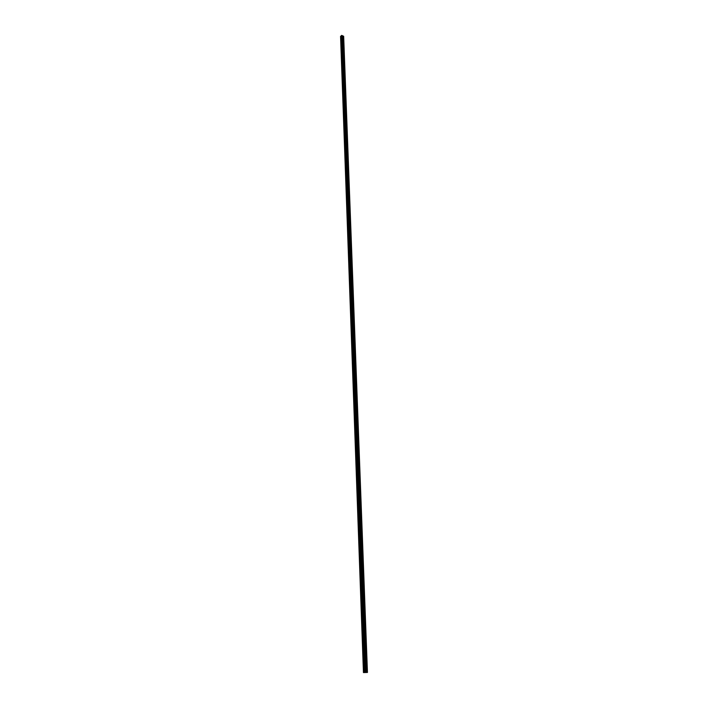 <?xml version="1.0" encoding="UTF-8"?>
<svg xmlns="http://www.w3.org/2000/svg" width="708" height="708" viewBox="0 0 708 708"><rect width="100%" height="100%" fill="white"/><g stroke="black" fill="none" stroke-linecap="round" stroke-linejoin="round"><path stroke-width="0.53" stroke-dasharray="3.54 2.66" d="M364.709 667.883L365.487 667.883L364.709 667.883M365.045 667.963L364 667.237L363.744 667.954L364.779 668.679L365.045 667.963M365.036 667.963L364 667.237L363.735 667.954L364.779 668.679L365.036 667.963M364.204 654.033L364.983 654.042L364.204 654.033M364.531 654.139L363.496 653.413L363.239 654.121L364.284 654.838L364.531 654.139L363.496 653.413L363.239 654.121L364.284 654.838L364.531 654.139M363.7 640.324L364.478 640.342L363.7 640.324M364.036 640.448L362.992 639.722L362.744 640.413L363.788 641.129L364.036 640.448L362.992 639.722L362.744 640.413L363.788 641.129L364.036 640.448M363.204 626.739L363.974 626.766L363.204 626.739M363.54 626.881L362.496 626.173L362.257 626.846L363.301 627.553L363.54 626.881L362.487 626.173L362.248 626.846L363.301 627.562L363.54 626.881M362.717 613.296L363.487 613.323L362.717 613.296M363.045 613.455L362 612.747L361.77 613.402L362.815 614.11L363.045 613.455L362 612.747L361.77 613.402L362.815 614.11L363.045 613.455M362.231 599.968L362.992 600.012L362.231 599.968M362.558 600.154L361.514 599.446L361.284 600.083L362.337 600.8L362.558 600.154L361.505 599.446L361.284 600.083L362.337 600.8L362.558 600.154M361.753 586.773L362.381 587.197L361.753 586.773M362.08 586.976L361.027 586.268L360.806 586.897L361.859 587.605L362.08 586.976L361.027 586.268L360.806 586.897L361.859 587.605L362.08 586.976M361.275 573.71L362.027 573.763L361.275 573.71M361.602 573.923L360.549 573.223L360.337 573.834L361.39 574.542L361.602 573.923L360.549 573.223L360.337 573.834L361.39 574.542L361.602 573.931M360.797 560.763L361.434 561.178L360.797 560.763M361.124 561.001L360.071 560.293L359.868 560.895L360.921 561.603L361.124 561.001L360.071 560.293L359.868 560.895L360.921 561.603L361.124 561.001M360.328 547.93L360.965 548.355L360.328 547.93M360.655 548.187L359.602 547.488L359.407 548.08L360.461 548.78L360.655 548.187L359.602 547.496L359.407 548.08L360.461 548.78L360.655 548.187M359.868 535.23L360.496 535.646L359.868 535.23M360.195 535.505L359.142 534.805L358.947 535.381L360 536.08L360.195 535.505L359.142 534.805L358.947 535.381L360 536.08L360.195 535.505M359.407 522.637L360.045 523.053L359.407 522.637M359.735 522.929L358.682 522.239L358.496 522.796L359.549 523.495L359.735 522.929L358.682 522.239L358.496 522.796L359.549 523.495L359.735 522.929M358.956 510.167L359.584 510.583L358.956 510.167M359.275 510.477L358.221 509.787L358.044 510.335L359.098 511.026L359.275 510.477L358.221 509.787L358.044 510.335L359.098 511.026L359.275 510.477M358.505 497.804L359.133 498.22L358.505 497.804M358.823 498.131L357.77 497.441L357.593 497.981L358.646 498.671L358.823 498.131L357.77 497.441L357.593 497.981L358.646 498.671L358.823 498.131M358.053 485.564L358.69 485.98L358.053 485.564M358.381 485.909L357.328 485.219L357.151 485.741L358.204 486.431L358.381 485.909L357.319 485.219L357.151 485.741L358.204 486.431L358.381 485.909M357.611 473.431L358.248 473.847L357.611 473.431M357.938 473.794L356.876 473.103L357.77 474.307L357.938 473.794L356.876 473.103L356.717 473.617L357.77 474.307L357.929 473.794M357.177 461.404L357.805 461.82L357.177 461.404M357.496 461.784L356.443 461.094L357.336 462.289L356.443 461.094L357.336 462.289L357.496 461.784M356.744 449.491L357.372 449.907L356.744 449.491M357.062 449.881L356.009 449.199L355.85 449.695L356.903 450.376L356.009 449.199L355.85 449.695L356.903 450.376L357.062 449.881M356.31 437.686L356.938 438.093L356.31 437.686M356.628 438.093L355.575 437.411L356.478 438.571L355.575 437.411L356.478 438.571L356.628 438.093M355.885 425.986L356.513 426.393L355.885 425.986M356.204 426.402L355.151 425.72L355 426.198L356.053 426.88L355.151 425.72L355 426.198L356.053 426.88L356.195 426.402M355.46 414.384L356.089 414.791L355.46 414.384M355.779 414.817L354.726 414.145L355.637 415.286L355.779 414.817M355.779 414.826L354.726 414.145L355.628 415.286L355.779 414.826M355.035 402.887L355.673 403.294L355.035 402.887M355.354 403.339L354.31 402.666L354.168 403.118L355.221 403.79L354.301 402.666L355.212 403.799L355.354 403.339M354.62 391.497L355.257 391.905L354.62 391.497M354.938 391.958L353.894 391.285L353.752 391.728L354.805 392.409L353.885 391.285L353.752 391.728L354.805 392.409L354.938 391.966M354.212 380.205L354.841 380.612L354.212 380.205M354.522 380.683L353.478 380.001L354.398 381.116L353.345 380.444L354.398 381.116L354.522 380.683M353.805 369.01L354.434 369.417L353.805 369.01M354.115 369.505L353.071 368.824L354.115 369.505M353.398 357.912L354.027 358.319L353.398 357.912M353.708 358.416L352.664 357.744L353.708 358.416M353 346.911L353.619 347.318L353 346.911M353.31 347.433L352.265 346.752L353.31 347.433M352.602 336.008L353.221 336.415L352.602 336.008M352.911 336.539L351.867 335.866L352.911 336.539M352.203 325.193L352.832 325.6L352.203 325.193M352.513 325.742L351.469 325.069L352.513 325.742M351.814 314.476L352.434 314.883L351.814 314.476M352.124 315.033L351.079 314.361L352.124 315.033M351.425 303.847L352.044 304.254L351.425 303.847M351.734 304.413L350.699 303.741L351.734 304.413M351.044 293.307L351.664 293.714L351.044 293.307M351.354 293.891L350.31 293.218L351.345 293.891M350.664 282.864L351.283 283.262L350.664 282.864M350.964 283.457L349.929 282.784L350.964 283.457M350.283 272.5L350.903 272.907L350.283 272.5M350.593 273.102L349.557 272.43L350.584 273.102M349.902 262.226L350.522 262.633L349.902 262.226M350.212 262.845L349.177 262.172L350.212 262.845M349.531 252.039L350.15 252.446L349.531 252.039M349.841 252.667L348.814 251.995L349.841 252.667M349.168 241.932L349.779 242.34L349.168 241.932M349.469 242.57L348.442 241.897L349.469 242.57M348.805 231.914L349.416 232.321L348.805 231.914M349.106 232.56L348.079 231.888L349.106 232.56M348.442 221.976L349.053 222.383L348.442 221.976M348.743 222.639L347.716 221.967L348.743 222.639M348.079 212.126L348.69 212.524L348.079 212.126M348.38 212.789L347.363 212.117L348.38 212.789M347.725 202.346L348.336 202.754L347.725 202.346M348.026 203.028L347 202.355L348.026 203.028M347.371 192.656L347.982 193.054L347.371 192.656M347.672 193.346L346.654 192.665L347.672 193.346M347.017 183.036L347.628 183.443L347.017 183.036M347.318 183.735L346.3 183.062L347.318 183.735M346.672 173.495L347.274 173.903L346.672 173.495M346.973 174.203L345.955 173.531L346.964 174.203M346.327 164.035L346.929 164.442L346.327 164.035M346.619 164.752L345.61 164.079L346.619 164.752M345.982 154.645L346.584 155.052L345.982 154.645M346.283 155.379L345.274 154.698L346.283 155.379M345.646 145.335L346.247 145.742L345.646 145.335M345.938 146.069L344.929 145.397L345.938 146.069M345.3 136.095L345.911 136.502L345.3 136.095M345.601 136.848L344.592 136.166L345.601 136.848M344.973 126.936L345.575 127.343L344.973 126.936M345.265 127.688L344.265 127.015L345.265 127.688M344.637 117.847L345.239 118.245L344.637 117.847M344.938 118.608L343.938 117.926L344.929 118.608M344.309 108.82L344.911 109.227L344.309 108.82M344.601 109.59L343.61 108.917L344.601 109.59M343.982 99.872L344.584 100.279L343.982 99.872M344.274 100.651L343.283 99.978L344.274 100.651M343.663 90.996L344.256 91.403L343.663 90.996M343.955 91.783L342.964 91.102L343.946 91.783M343.336 82.181L343.929 82.588L343.336 82.181M343.628 82.978L342.637 82.296L343.628 82.978M343.017 73.437L343.61 73.844L343.017 73.437M343.309 74.243L342.318 73.561L343.309 74.243M342.699 64.764L343.291 65.171L342.699 64.764M342.991 65.57L342.008 64.897L342.991 65.57M342.389 56.153L342.973 56.56L342.389 56.153M342.681 56.967L341.699 56.295L342.681 56.967M342.079 47.613L342.663 48.02L342.079 47.613M342.362 48.436L341.389 47.755L342.362 48.436M341.769 39.135L342.353 39.542L341.769 39.135M342.053 39.967L341.079 39.285L342.053 39.967M341.557 39.037L342.539 39.719L341.557 39.037M341.079 39.462L342.053 40.144L341.079 39.462M341.867 47.516L342.849 48.197L341.867 47.516M341.38 47.94L342.362 48.622L341.38 47.94M342.176 56.065L343.159 56.746L342.176 56.065M341.69 56.481L342.672 57.162L341.69 56.481M342.495 64.676L343.477 65.348L342.495 64.676M341.999 65.092L342.991 65.764L341.999 65.092M342.805 73.349L343.796 74.03L342.805 73.349M342.318 73.765L343.3 74.437L342.318 73.765M343.123 82.093L344.115 82.774L343.123 82.093M342.628 82.5L343.619 83.181L342.628 82.5M343.451 90.907L344.442 91.58L343.451 90.907M342.946 91.305L343.938 91.987L342.946 91.305M343.769 99.784L344.769 100.465L343.769 99.784M343.274 100.191L344.265 100.863L343.274 100.191M344.097 108.74L345.097 109.413L344.097 108.74M343.592 109.138L344.592 109.811L343.592 109.138M344.424 117.758L345.424 118.44L344.424 117.758M343.92 118.148L344.92 118.829L343.92 118.148M344.761 126.856L345.761 127.528L344.761 126.856M344.247 127.236L345.247 127.918L344.247 127.236M345.088 136.016L346.097 136.697L345.088 136.016M344.584 136.405L345.584 137.078L344.584 136.405M345.424 145.255L346.433 145.936L345.424 145.255M344.911 145.636L345.92 146.308L344.911 145.636M345.761 154.565L346.77 155.247L345.761 154.565M345.247 154.946L346.256 155.618L345.247 154.946M346.106 163.955L347.115 164.628L346.106 163.955M345.593 164.327L346.601 164.999L345.593 164.327M346.451 173.425L347.46 174.097L346.451 173.425M345.938 173.787L346.947 174.46L345.938 173.787M346.796 182.965L347.814 183.637L346.796 182.965M346.274 183.319L347.292 184L346.274 183.319M347.15 192.576L348.168 193.249L347.15 192.576M346.628 192.939L347.646 193.611L346.628 192.939M347.504 202.276L348.522 202.948L347.504 202.276M346.973 202.63L348 203.302L346.973 202.63M347.858 212.055L348.876 212.727L347.858 212.055M347.327 212.4L348.354 213.073L347.327 212.4M348.212 221.905L349.239 222.578L348.212 221.905M347.69 222.25L348.708 222.923L347.69 222.25M348.575 231.843L349.602 232.516L348.575 231.843M348.044 232.18L349.071 232.861L348.044 232.18M348.938 241.871L349.973 242.543L348.938 241.871M348.407 242.198L349.433 242.871L348.407 242.198M349.31 251.968L350.336 252.65L349.31 251.968M348.77 252.296L349.805 252.968L348.77 252.296M349.681 262.164L350.717 262.836L349.681 262.164M349.141 262.482L350.177 263.155L349.141 262.482M350.053 272.438L351.088 273.111L350.053 272.438M349.513 272.757L350.549 273.43L349.513 272.757M350.433 282.802L351.469 283.474L350.433 282.802M349.885 283.111L350.92 283.784L349.885 283.111M350.814 293.245L351.849 293.926L350.814 293.245M350.265 293.555L351.301 294.227L350.265 293.555M351.195 303.785L352.239 304.458L351.195 303.785M350.646 304.086L351.681 304.759L350.646 304.086M351.584 314.414L352.619 315.095L351.584 314.414M351.026 314.715L352.071 315.387L351.026 314.715M351.973 325.14L353.018 325.813L351.973 325.14M351.416 325.423L352.46 326.105L351.416 325.423M352.363 335.955L353.407 336.627L352.363 335.955M351.805 336.238L352.849 336.911L351.805 336.238M352.761 346.858L353.805 347.531L352.761 346.858M352.203 347.132L353.248 347.814L352.203 347.132M353.168 357.859L354.212 358.54L353.168 357.859M352.602 358.133L353.646 358.806L352.602 358.133M353.566 368.957L354.611 369.638L353.566 368.957M353 369.222L354.053 369.903L353 369.222M353.973 380.152L355.027 380.833L353.973 380.152M353.407 380.408L354.451 381.09L353.407 380.408M354.389 391.453L354.522 391.011L355.434 392.126L354.389 391.453M353.814 391.701L353.947 391.259L354.867 392.382L353.814 391.701M354.796 402.843L354.938 402.392L355.85 403.525L354.796 402.843M354.23 403.091L354.363 402.64L355.416 403.312L355.274 403.772L354.23 403.091M355.221 414.339L355.363 413.879L356.274 415.021L355.221 414.339M354.646 414.578L354.788 414.118L355.832 414.799L355.69 415.26L354.646 414.578M355.637 425.942L355.788 425.473L356.69 426.623L355.637 425.942M355.062 426.172L355.212 425.703L356.115 426.853L355.062 426.172M356.071 437.641L356.221 437.163L357.274 437.845L357.124 438.332L356.071 437.641M355.487 437.871L355.637 437.385L356.69 438.066L356.54 438.553L355.487 437.871M356.496 449.456L356.655 448.961L357.549 450.138L356.496 449.456M355.912 449.669L356.071 449.173L356.965 450.35L355.912 449.669M356.929 461.368L357.089 460.864L358.142 461.554L357.983 462.059L356.929 461.368M356.345 461.581L356.505 461.076L357.558 461.758L357.398 462.262L356.345 461.581M357.372 473.395L357.531 472.882L358.584 473.564L358.425 474.086L357.372 473.395M356.779 473.599L356.938 473.086L358 473.767L357.832 474.28L356.779 473.599M357.814 485.529L357.983 485.007L359.036 485.697L358.868 486.219L357.814 485.529M357.213 485.723L357.39 485.201L358.443 485.883L358.266 486.414L357.213 485.723M358.257 497.777L358.434 497.237L359.487 497.928L359.31 498.467L358.257 497.777M357.655 497.963L357.832 497.423L358.885 498.113L358.708 498.653L357.655 497.963M358.708 510.141L358.885 509.583L359.938 510.282L359.761 510.831L358.708 510.141M358.106 510.318L358.283 509.769L359.337 510.459L359.16 511.008L358.106 510.318M359.16 522.61L359.345 522.053L360.399 522.743L360.213 523.309L359.16 522.61M358.558 522.778L358.744 522.221L359.797 522.911L359.611 523.477L358.558 522.778M359.62 535.204L359.806 534.629L360.868 535.328L360.673 535.903L359.62 535.204M359.009 535.363L359.204 534.788L360.257 535.487L360.062 536.062L359.009 535.363M360.08 547.912L360.275 547.319L361.328 548.019L361.133 548.611L360.08 547.912M359.469 548.063L359.664 547.479L360.717 548.178L360.522 548.762L359.469 548.063M360.549 560.736L360.753 560.134L361.806 560.842L361.602 561.444L360.549 560.736M359.938 560.886L360.142 560.285L361.186 560.984L360.983 561.586L359.938 560.886M361.018 573.684L361.23 573.073L362.284 573.781L362.071 574.392L361.018 573.684M360.399 573.825L360.611 573.206L361.664 573.914L361.452 574.524L360.399 573.825M361.496 586.764L361.708 586.135L362.761 586.835L362.549 587.472L361.496 586.764M360.876 586.888L361.089 586.259L362.142 586.967L361.921 587.596L360.876 586.888M361.974 599.959L362.195 599.313L363.248 600.021L363.027 600.667L361.974 599.959M361.354 600.074L361.576 599.428L362.629 600.145L362.399 600.782L361.354 600.074M362.461 613.278L362.691 612.624L363.735 613.34L363.505 613.995L362.461 613.278M361.832 613.385L362.062 612.73L363.115 613.447L362.877 614.101L361.832 613.385M362.947 626.73L363.186 626.058L364.231 626.775L363.992 627.447L362.947 626.73M362.319 626.828L362.558 626.155L363.602 626.872L363.363 627.545L362.319 626.828M363.443 640.315L363.691 639.625L364.735 640.351L364.487 641.032L363.443 640.315M362.815 640.404L363.054 639.713L364.098 640.439L363.85 641.121L362.815 640.404M363.939 654.033L364.195 653.325L365.24 654.05L364.983 654.758L363.939 654.033M363.31 654.112L363.558 653.404L364.602 654.13L364.346 654.829L363.31 654.112M364.443 667.883L364.709 667.157L365.753 667.883L365.487 668.609L364.443 667.883M363.806 667.945L364.071 667.228L365.107 667.954L364.85 668.671L363.806 667.945M363.469 672.582L340.566 36.373L342.283 37.294L343.663 36.338M354.841 380.612L355.451 380.338L342.761 36.878L357.142 426.145L356.708 414.543L356.089 414.791M365.832 672.503L365.001 672.529M342.274 37.294L365.62 672.6L342.283 37.294M340.601 36.559L363.505 672.582L340.601 36.55M343.477 36.497L367.204 672.467M343.424 36.515L367.133 672.467M342.999 36.568L366.585 672.494M342.973 36.577L366.54 672.494M355.257 391.905L355.867 391.639L356.301 403.029L355.876 391.639L357.151 426.136M357.151 426.154L358.487 461.581M358.46 461.616L358.903 473.617L358.505 461.607M358.903 473.652L360.248 510.388L358 449.686L357.372 449.907M360.691 522.876L360.23 510.424L360.726 522.867M360.726 522.902L361.177 535.469L360.691 522.902M361.629 548.187L361.16 535.505L361.664 548.178M361.655 548.222L362.142 561.01M362.133 561.063L362.646 573.967M362.611 574.029L363.098 587.056M363.098 587.109L363.593 600.26M363.585 600.322L364.107 613.588M364.08 613.65L364.576 627.058M364.576 627.12L365.071 640.651L364.54 627.12M365.08 640.713L365.549 654.378M365.638 654.422L366.063 668.237M366.222 672.547L366.063 668.308L366.257 672.52M342.743 36.798L356.274 403.038L355.673 403.294M358.018 449.66L358.505 461.572M362.115 561.063L362.576 573.984M362.602 574.029L363.062 587.065M363.08 587.109L363.549 600.269M363.567 600.322L364.045 613.597M342.787 37.055L357.195 426.127M342.752 36.896L366.257 672.538M357.195 426.154L358.062 449.651M358.938 473.643L359.399 485.75M359.381 485.785L359.85 497.998M361.691 548.222L362.177 561.001M364.116 613.65L364.62 627.049M364.611 627.111L365.124 640.643M365.638 654.369L365.124 640.696L365.594 654.378M352.434 314.883L353.062 314.547L342.805 37.073L355.496 380.329L355.08 369.125L354.434 369.417M356.328 403.038L356.752 414.525L356.336 403.038M364.08 613.597L363.638 600.304M342.628 37.241L366.071 672.582M342.566 37.259L365.992 672.582M342.309 37.285L365.664 672.6M341.46 35.913L364.629 672.485M341.468 35.887L364.647 672.494L341.468 35.887M365.788 667.352L364.868 667.449M365.275 653.502L364.354 653.608M364.762 639.784L363.85 639.908M364.257 626.199L363.346 626.341M363.762 612.739L362.85 612.898M363.266 599.419L362.363 599.587M362.77 586.215L361.876 586.401M362.284 573.144L361.399 573.338M361.806 560.187L360.921 560.4M361.328 547.364L360.452 547.576M360.859 534.646L359.983 534.885M360.39 522.053L359.522 522.3M359.93 509.583L359.062 509.84M359.469 497.22L358.611 497.485M359.018 484.971L358.159 485.245M358.567 472.829L357.708 473.121M358.115 460.802L357.266 461.103M357.682 448.881L356.832 449.199M357.239 437.075L356.398 437.394M356.805 425.366L355.974 425.703M356.372 413.764L355.54 414.109M355.947 402.268L355.124 402.622M355.531 390.869L354.708 391.232M355.106 379.568L354.292 379.939M354.699 368.372L353.876 368.753M354.283 357.274L353.469 357.664M353.876 346.265L353.071 346.663M353.469 335.362L352.673 335.769M353.071 324.538L352.274 324.963M352.673 313.821L351.876 314.246M352.283 303.183L351.487 303.617M351.894 292.643L351.106 293.085M351.504 282.191L350.717 282.642M351.124 271.828L350.345 272.288M350.743 261.553L349.964 262.013M350.363 251.358L349.593 251.836M349.991 241.251L349.221 241.738M349.619 231.233L348.858 231.72M349.256 221.294L348.486 221.781M348.894 211.435L348.132 211.931M348.531 201.656L347.77 202.161M348.168 191.957L347.416 192.47M347.814 182.337L347.062 182.859M347.46 172.796L346.716 173.318M347.115 163.327L346.371 163.858M346.77 153.937L346.026 154.477M346.424 144.627L345.681 145.167M346.079 135.378L345.345 135.936M345.743 126.219L345.008 126.776M345.407 117.121L344.681 117.687M345.07 108.094L344.345 108.669M344.743 99.147L344.017 99.722M344.415 90.261L343.699 90.845M344.088 81.447L343.371 82.031M343.769 72.703L343.053 73.296M343.442 64.021L342.734 64.623M343.123 55.41L342.424 56.012M342.814 46.861L342.106 47.471M342.495 38.382L341.796 38.993M341.61 38.816L341.132 39.241M341.92 47.294L341.433 47.71M342.238 55.835L341.743 56.251M342.548 64.437L342.061 64.853M342.867 73.11L342.371 73.517M343.185 81.845L342.69 82.252M343.513 90.659L343.008 91.058M343.831 99.536L343.336 99.934M344.159 108.483L343.663 108.873M344.495 117.501L343.991 117.891M344.823 126.582L344.318 126.971M345.159 135.75L344.654 136.131M345.495 144.981L344.982 145.361M345.84 154.291L345.327 154.663M346.185 163.672L345.663 164.044M346.531 173.124L346.008 173.495M346.876 182.664L346.354 183.027M347.23 192.275L346.708 192.629M347.584 201.966L347.062 202.32M347.938 211.736L347.416 212.081M348.301 221.586L347.77 221.931M348.663 231.516L348.132 231.852M349.035 241.534L348.495 241.862M349.407 251.632L348.867 251.959M349.779 261.81L349.239 262.137M350.15 272.084L349.61 272.403M350.531 282.439L349.991 282.749M350.92 292.882L350.371 293.183M351.301 303.413L350.752 303.714M351.69 314.033L351.141 314.325M352.088 324.742L351.531 325.034M352.487 335.548L351.929 335.831M352.885 346.451L352.327 346.725M353.283 357.443L352.726 357.717M353.69 368.532L353.133 368.797M354.106 379.718L353.54 379.975M354.522 391.011L353.947 391.259M354.938 402.392L354.363 402.64M355.363 413.879L354.788 414.118M355.788 425.473L355.212 425.703M356.221 437.163L355.637 437.385M356.655 448.961L356.071 449.173M357.089 460.864L356.505 461.076M357.531 472.882L356.938 473.086M357.983 485.007L357.39 485.201M358.434 497.237L357.832 497.423M358.885 509.583L358.283 509.769M359.345 522.053L358.744 522.221M359.806 534.629L359.204 534.788M360.275 547.319L359.664 547.479M360.753 560.134L360.142 560.285M361.23 573.073L360.611 573.206M361.708 586.135L361.089 586.259M362.195 599.313L361.576 599.428M362.691 612.624L362.062 612.73M363.186 626.058L362.558 626.155M363.691 639.625L363.054 639.713M364.195 653.325L363.558 653.404M364.709 667.157L364.071 667.228M365.487 668.609L364.85 668.671M364.983 654.758L364.346 654.829M364.487 641.032L363.85 641.121M363.992 627.447L363.363 627.545M363.505 613.995L362.877 614.101M363.027 600.667L362.399 600.782M362.549 587.472L361.921 587.596M362.071 574.392L361.452 574.524M361.602 561.444L360.983 561.586M361.133 548.611L360.522 548.762M360.673 535.903L360.062 536.062M360.213 523.309L359.611 523.477M359.761 510.831L359.16 511.008M359.31 498.467L358.708 498.653M358.868 486.219L358.266 486.414M358.425 474.086L357.832 474.28M357.983 462.059L357.398 462.262M357.549 450.138L356.965 450.35M357.124 438.332L356.54 438.553M356.69 426.623L356.115 426.853M356.274 415.021L355.69 415.26M355.85 403.525L355.274 403.772M355.434 392.126L354.867 392.382M355.027 380.833L354.451 381.09M354.611 369.638L354.053 369.903M354.212 358.54L353.646 358.806M353.805 347.531L353.248 347.814M353.407 336.627L352.849 336.911M353.018 325.813L352.46 326.105M352.619 315.095L352.071 315.387M352.239 304.458L351.681 304.759M351.849 293.926L351.301 294.227M351.469 283.474L350.92 283.784M351.088 273.111L350.549 273.43M350.717 262.836L350.177 263.155M350.336 252.65L349.805 252.968M349.973 242.543L349.433 242.871M349.602 232.516L349.071 232.861M349.239 222.578L348.708 222.923M348.876 212.727L348.354 213.073M348.522 202.948L348 203.302M348.168 193.249L347.646 193.611M347.814 183.637L347.292 184M347.46 174.097L346.947 174.46M347.115 164.628L346.601 164.999M346.77 155.247L346.256 155.618M346.433 145.936L345.92 146.308M346.097 136.697L345.584 137.078M345.761 127.528L345.247 127.918M345.424 118.44L344.92 118.829M345.097 109.413L344.592 109.811M344.769 100.465L344.265 100.863M344.442 91.58L343.938 91.987M344.115 82.774L343.619 83.181M343.796 74.03L343.3 74.437M343.477 65.348L342.991 65.764M343.159 56.746L342.672 57.162M342.849 48.197L342.362 48.622M342.539 39.719L342.053 40.144M342.991 38.984L342.353 39.542M343.3 47.471L342.663 48.02M343.61 56.02L342.973 56.56M343.929 64.632L343.291 65.171M344.247 73.313L343.61 73.844M344.566 82.066L343.929 82.588M344.893 90.881L344.256 91.403M345.221 99.766L344.584 100.279M345.548 108.722L344.911 109.227M345.876 117.749L345.239 118.245M346.212 126.847L345.575 127.343M346.548 136.024L345.911 136.502M346.885 145.264L346.247 145.742M347.23 154.583L346.584 155.052M347.575 163.982L346.929 164.442M347.92 173.451L347.274 173.903M348.265 182.991L347.628 183.443M348.619 192.62L347.982 193.054M348.973 202.32L348.336 202.754M349.327 212.108L348.69 212.524M349.69 221.967L349.053 222.383M350.053 231.914L349.416 232.321M350.416 241.941L349.779 242.34M350.787 252.057L350.15 252.446M351.159 262.252L350.522 262.633M351.531 272.536L350.903 272.907M351.911 282.908L351.283 283.262M352.292 293.36L351.664 293.714M352.673 303.909L352.044 304.254M353.062 314.547L353.46 325.273L352.832 325.6M353.46 325.273L353.858 336.088L353.221 336.415M353.858 336.096L354.266 347L353.619 347.318M354.266 347.009L354.673 358.009L354.027 358.319M342.734 36.966L357.115 426.154L356.513 426.393M357.115 426.154L357.549 437.863L356.938 438.093M358.398 461.607L357.805 461.82M358.832 473.643L358.248 473.847M359.275 485.785L358.69 485.98M359.717 498.043L359.133 498.22M360.168 510.406L359.584 510.583M360.62 522.893L360.045 523.053M361.071 535.496L360.496 535.646M361.531 548.213L360.965 548.355M362 561.046L361.434 561.178M362.469 574.002L361.903 574.126M362.939 587.082L362.381 587.197M363.416 600.295L362.859 600.393M363.903 613.624L363.346 613.721M364.39 627.084L363.832 627.173M364.877 640.678L364.328 640.758M365.372 654.404L364.824 654.466M365.877 668.255L365.328 668.317M356.274 403.038L356.699 414.543M355.46 380.338L355.876 391.63M357.549 437.863L357.983 449.677M361.629 548.222L362.098 561.019M364.045 613.659L364.54 627.067M354.673 358.018L355.08 369.116M359.85 498.043L360.31 510.371M360.31 510.415L360.77 522.849M360.77 522.893L361.239 535.452M361.239 535.496L361.708 548.169M362.186 561.055L362.655 573.967M362.664 574.011L363.142 587.047M363.142 587.1L363.629 600.251M366.151 668.29L366.301 672.52M340.628 36.462L363.54 672.582"/><path stroke-width="1.06" d="M366.39 667.998L365.655 667.777L366.443 667.786L366.549 672.432L367.443 672.441L363.452 672.573L366.549 672.432M365.877 654.148L365.151 653.918L365.93 653.927L366.372 667.573M365.363 640.421L364.647 640.191L365.416 640.209L365.859 653.723M364.859 626.837L364.142 626.598L364.912 626.624L365.346 640.005M364.363 613.376L363.647 613.137L364.416 613.163L364.841 626.421M363.868 600.048L363.151 599.8L363.921 599.835L364.346 612.96M363.381 586.844L362.673 586.587L363.434 586.64L363.85 599.632M362.894 573.763L362.186 573.507L362.947 573.56L363.363 586.436M362.416 560.807L361.708 560.541L362.461 560.603L362.877 573.365M361.938 547.974L361.239 547.709L361.992 547.771L362.399 560.409M361.469 535.257L360.77 534.991L361.514 535.062L361.921 547.576M361 522.663L360.301 522.389L361.053 522.469L361.452 534.867M360.531 510.185L359.841 509.902L360.584 509.99L360.983 522.274M360.08 497.821L359.39 497.529L360.124 497.627L360.522 509.795M359.62 485.564L358.938 485.272L359.673 485.378L360.062 497.441M359.168 473.422L358.487 473.13L359.221 473.236L359.611 485.192M358.726 461.395L358.044 461.094L358.779 461.209L359.16 473.05M358.283 449.474L357.611 449.173L358.337 449.288L358.717 461.023M357.85 437.659L357.177 437.349L357.894 437.473L358.275 449.111M357.416 425.951L356.744 425.641L357.46 425.765L357.832 437.296M356.982 414.348L356.319 414.03L357.036 414.162L357.398 425.588M356.558 402.843L355.894 402.525L356.602 402.666L356.965 413.985M356.133 391.444L355.469 391.126L356.186 391.267L356.54 402.489M355.717 380.143L355.053 379.824L355.761 379.966L356.124 391.099M355.301 368.948L354.646 368.62L355.345 368.771L355.699 379.798M354.885 357.841L354.23 357.513L354.938 357.664L355.283 368.603M354.478 346.832L353.832 346.504L354.531 346.663L354.876 357.505M354.071 335.928L353.425 335.583L354.124 335.751L354.469 346.495M353.673 325.105L353.026 324.768L353.726 324.937L354.062 335.592M353.274 314.379L352.637 314.033L353.327 314.21L353.664 324.777M352.885 303.75L352.239 303.405L352.929 303.582L353.265 314.051M352.487 293.209L351.849 292.855L352.54 293.041L352.867 303.422M352.106 282.749L351.469 282.395L352.15 282.589L352.478 292.882M351.717 272.385L351.088 272.031L351.77 272.217L352.088 282.43M351.336 262.11L350.708 261.748L351.389 261.942L351.708 272.067M350.964 251.915L350.336 251.552L351.009 251.747L351.327 261.792M350.584 241.809L349.956 241.437L350.628 241.64L350.947 251.597M350.212 231.781L349.593 231.41L350.256 231.622L350.575 241.49M349.849 221.834L349.221 221.471L349.894 221.684L350.203 231.472M349.478 211.975L348.858 211.603L349.522 211.825L349.832 221.533M349.115 202.196L348.504 201.824L349.159 202.046L349.469 211.674M348.761 192.496L348.141 192.125L348.805 192.346L349.106 201.895M348.398 182.876L347.787 182.496L348.442 182.726L348.743 192.204M348.044 173.336L347.442 172.956L348.088 173.186L348.389 182.584M347.699 163.867L347.088 163.486L347.743 163.716L348.035 173.044M347.345 154.477L346.743 154.087L347.389 154.326L347.681 163.575M347 145.158L346.398 144.777L347.044 145.016L347.336 154.185M346.548 136.024L346.062 135.529L346.708 135.768L346.991 144.874M346.318 126.75L345.725 126.36L346.362 126.608L346.646 135.635M345.982 117.652L345.389 117.263L346.026 117.51L346.309 126.467M345.646 108.634L345.053 108.236L345.69 108.483L345.973 117.378M345.318 99.678L344.725 99.279L345.362 99.536L345.637 108.351M344.893 90.881L344.398 90.394L345.035 90.651L345.309 99.403M344.566 82.066L344.07 81.579L344.707 81.836L344.973 90.518M344.336 73.234L343.752 72.827L344.38 73.092L344.646 81.703M343.929 64.632L343.433 64.145L344.061 64.41L344.327 72.959M343.699 55.941L343.115 55.534L343.734 55.799L344 64.286M343.3 47.471L342.796 46.985L343.424 47.259L343.681 55.675M342.486 38.498L343.053 38.931L342.486 38.498M367.443 672.441L343.663 36.338L341.769 35.4L364.567 672.467L341.415 35.577M341.415 35.949L340.566 36.373M365.009 672.529L365.7 672.511M363.452 672.573L340.566 36.329L363.452 672.573M343.061 38.913L343.371 47.126M343.026 35.958L366.647 672.432M342.955 35.966L343.053 38.648M342.495 38.657L342.805 46.878M342.814 47.144L343.115 55.428M343.123 55.693L343.433 64.039M343.442 64.313L343.752 72.72M343.761 72.995L344.079 81.473M344.088 81.739L344.398 90.288M344.407 90.562L344.725 99.173M344.734 99.447L345.061 108.12M345.07 108.404L345.389 117.147M345.398 117.431L345.725 126.245M345.734 126.528L346.062 135.414M346.07 135.697L346.407 144.653M346.416 144.945L346.743 153.972M346.752 154.264L347.088 163.362M347.106 163.654L347.442 172.832M347.451 173.124L347.787 182.372M347.805 182.673L348.15 192.001M348.159 192.293L348.504 201.7M348.513 202.001L348.867 211.48M348.876 211.781L349.23 221.339M349.239 221.648L349.593 231.286M349.602 231.596L349.964 241.304M349.973 241.623L350.336 251.42M350.345 251.729L350.708 261.615M350.717 261.925L351.088 271.89M351.097 272.208L351.469 282.262M351.478 282.581L351.858 292.714M351.867 293.041L352.239 303.254M352.257 303.582L352.637 313.892M352.646 314.219L353.026 324.618M353.044 324.954L353.425 335.442M353.442 335.778L353.832 346.354M353.841 346.69L354.239 357.354M354.248 357.699L354.646 368.461M354.655 368.806L355.053 379.665M355.071 380.01L355.469 390.966M355.487 391.32L355.894 402.365M355.903 402.719L356.319 413.87M356.328 414.224L356.744 425.473M356.752 425.835L357.177 437.19M357.186 437.553L357.611 449.005M357.62 449.368L358.044 460.926M358.062 461.297L358.496 472.962M358.505 473.333L358.938 485.104M358.956 485.476L359.39 497.352M359.407 497.733L359.85 509.725M359.859 510.105L360.301 522.203M360.319 522.592L360.77 534.805M360.788 535.195L361.239 547.514M361.248 547.912L361.708 560.355M361.726 560.754L362.186 573.312M362.204 573.719L362.673 586.392M362.682 586.799L363.16 599.596M363.169 600.012L363.647 612.933M363.664 613.349L364.142 626.394M364.16 626.81L364.647 639.988M364.655 640.404L365.151 653.705M365.16 654.139L365.655 667.564M365.673 667.998L365.841 672.432M343.637 36.232L367.417 672.432M341.601 35.418L364.832 672.432M341.769 35.4L365.054 672.423M342.38 35.674L365.824 672.432M342.389 35.719L342.486 38.4M340.734 36.188L363.682 672.556M340.796 36.17L363.762 672.547M341.052 36.135L364.098 672.538M341.079 36.126L364.133 672.529M341.203 36.117L364.293 672.529M341.238 36.099L364.337 672.52M341.406 35.612L364.567 672.467"/></g></svg>
